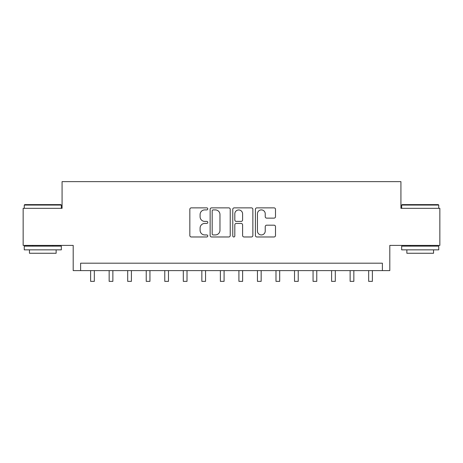 <?xml version="1.0" encoding="UTF-8"?>
<svg xmlns="http://www.w3.org/2000/svg" width="463" height="463" viewBox="0 0 463 463"><rect width="100%" height="100%" fill="white"/><g stroke="black" fill="none" stroke-linecap="round" stroke-linejoin="round"><path stroke-width="0.69" d="M207.771 208.882A1.019 1.019 0 0 0 206.753 207.864L191.288 207.864A1.458 1.458 0 0 0 189.836 209.317L189.836 235.517A1.458 1.458 0 0 0 191.288 236.975L206.753 236.975A1.019 1.019 0 0 0 207.771 235.956A1.019 1.019 0 0 0 206.753 234.938L204.756 234.938A4.659 4.659 0 0 1 200.097 230.279L200.097 228.091A4.659 4.659 0 0 1 204.756 223.438L206.753 223.438A1.019 1.019 0 0 0 207.771 222.419A1.019 1.019 0 0 0 206.753 221.401L204.756 221.401A4.659 4.659 0 0 1 200.097 216.742L200.097 214.554A4.659 4.659 0 0 1 204.756 209.901L206.753 209.901A1.019 1.019 0 0 0 207.771 208.882M274.038 218.125A1.458 1.458 0 0 0 275.497 216.667L275.497 209.317A1.458 1.458 0 0 0 274.038 207.864L256.861 207.864A1.458 1.458 0 0 0 255.408 209.317L255.408 235.517A1.458 1.458 0 0 0 256.861 236.975L274.038 236.975A1.458 1.458 0 0 0 275.497 235.517L275.497 226.639A1.458 1.458 0 0 0 274.038 225.18L266.688 225.18A1.458 1.458 0 0 0 265.235 226.639L265.235 231.043A3.895 3.895 0 0 1 261.34 234.938A3.895 3.895 0 0 1 257.445 231.043L257.445 213.79A3.895 3.895 0 0 1 261.34 209.901A3.895 3.895 0 0 1 265.235 213.79L265.235 216.667A1.458 1.458 0 0 0 266.688 218.125L274.038 218.125M382.386 270.612L389.8 270.612L389.8 245.402L439.85 245.402L439.85 208.327L400.923 208.327L400.923 181.635L62.077 181.635L62.077 208.327L23.15 208.327L23.15 245.402L73.2 245.402L73.2 270.612L382.386 270.612L382.386 263.198L80.614 263.198L80.614 270.612M230.227 209.317A1.458 1.458 0 0 0 228.768 207.864L211.597 207.864A1.458 1.458 0 0 0 210.138 209.317L210.138 235.517A1.458 1.458 0 0 0 211.597 236.975L228.768 236.975A1.458 1.458 0 0 0 230.227 235.517L230.227 209.317M234.232 207.864L251.403 207.864A1.458 1.458 0 0 1 252.862 209.317L252.862 235.517A1.458 1.458 0 0 1 251.403 236.975L244.053 236.975A1.458 1.458 0 0 1 242.6 235.517L242.6 224.891A1.458 1.458 0 0 0 241.142 223.438L236.269 223.438A1.458 1.458 0 0 0 234.81 224.891L234.81 235.956A1.019 1.019 0 0 1 233.792 236.975A1.019 1.019 0 0 1 232.773 235.956L232.773 209.317A1.458 1.458 0 0 1 234.232 207.864M213.194 209.901A1.019 1.019 0 0 0 212.176 210.92L212.176 233.913A1.019 1.019 0 0 0 213.194 234.938L215.307 234.938A4.659 4.659 0 0 0 219.966 230.279L219.966 214.554A4.659 4.659 0 0 0 215.307 209.901L213.194 209.901M242.6 213.865A3.895 3.895 0 0 0 238.705 209.971A3.895 3.895 0 0 0 234.81 213.865L234.81 219.942A1.458 1.458 0 0 0 236.269 221.401L241.142 221.401A1.458 1.458 0 0 0 242.6 219.942L242.6 213.865M90.621 270.612L90.621 281.365L94.33 281.365L94.33 270.612M109.158 270.612L109.158 281.365L112.868 281.365L112.868 270.612M127.695 270.612L127.695 281.365L131.405 281.365L131.405 270.612M146.233 270.612L146.233 281.365L149.937 281.365L149.937 270.612M164.77 270.612L164.77 281.365L168.474 281.365L168.474 270.612M24.707 204.623L60.89 204.623L61.336 205.068L24.261 205.068L24.707 204.623M42.799 249.852L24.261 249.852L24.261 246.142L61.336 246.142L61.336 249.852L42.799 249.852M56.145 249.852L56.145 253.261L29.453 253.261L29.453 249.852M402.11 204.623L438.293 204.623L438.739 205.068L401.664 205.068L402.11 204.623M420.201 249.852L401.664 249.852L401.664 246.142L438.739 246.142L438.739 249.852L420.201 249.852M433.547 249.852L433.547 253.261L406.855 253.261L406.855 249.852M183.307 270.612L183.307 281.365L187.011 281.365L187.011 270.612M201.839 270.612L201.839 281.365L205.549 281.365L205.549 270.612M220.376 270.612L220.376 281.365L224.086 281.365L224.086 270.612M238.914 270.612L238.914 281.365L242.624 281.365L242.624 270.612M257.451 270.612L257.451 281.365L261.161 281.365L261.161 270.612M275.989 270.612L275.989 281.365L279.693 281.365L279.693 270.612M294.526 270.612L294.526 281.365L298.23 281.365L298.23 270.612M313.063 270.612L313.063 281.365L316.767 281.365L316.767 270.612M331.595 270.612L331.595 281.365L335.305 281.365L335.305 270.612M350.132 270.612L350.132 281.365L353.842 281.365L353.842 270.612M368.67 270.612L368.67 281.365L372.379 281.365L372.379 270.612M24.261 208.327L24.261 205.068M32.717 246.142L32.717 245.402M52.88 246.142L52.88 245.402M61.336 208.327L61.336 205.068M401.664 208.327L401.664 205.068M410.12 246.142L410.12 245.402M430.283 246.142L430.283 245.402M438.739 208.327L438.739 205.068"/></g></svg>
